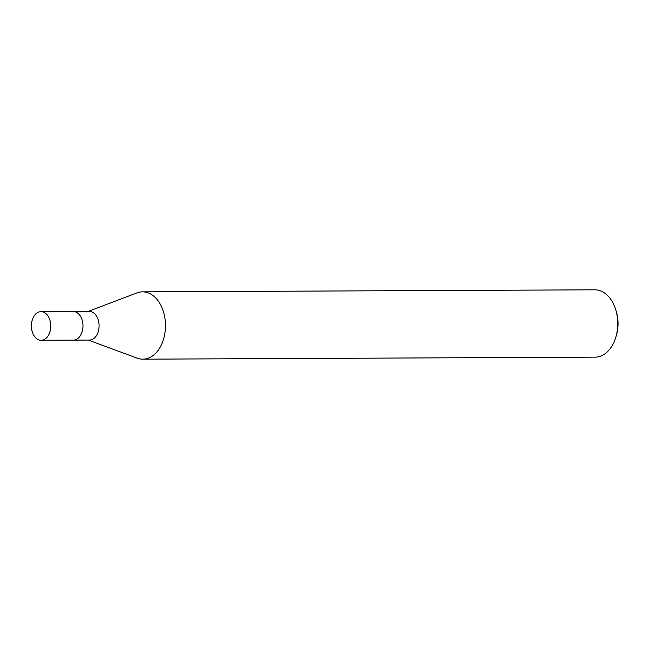 <?xml version="1.0" encoding="UTF-8"?>
<svg xmlns="http://www.w3.org/2000/svg" width="649" height="649" viewBox="0 0 649 649"><rect width="100%" height="100%" fill="white"/><g stroke="black" fill="none" stroke-linecap="round" stroke-linejoin="round"><path stroke-width="0.97" d="M73.256 340.133A14.31 9.686 -90.3 0 0 73.361 340.133L89.473 340.06A14.31 9.686 -90.3 0 0 97.204 334.284A14.31 9.686 -90.3 0 0 98.04 319.308A14.31 9.686 -90.3 0 0 89.343 311.439L73.232 311.512A14.31 9.686 -90.3 0 0 73.126 311.512M73.232 311.512A14.31 9.686 -90.3 0 1 81.928 319.373A14.31 9.686 -90.3 0 1 81.093 334.357A14.31 9.686 -90.3 0 1 73.361 340.125A14.31 9.686 -90.3 0 0 81.093 334.357A14.31 9.686 -90.3 0 0 81.928 319.373A14.31 9.686 -90.3 0 0 73.232 311.512L41.017 311.658A14.31 9.686 -90.3 0 0 33.286 317.426A14.31 9.686 -90.3 0 0 32.45 332.41A14.31 9.686 -90.3 0 0 41.147 340.271A14.31 9.686 -90.3 0 0 48.878 334.503A14.31 9.686 -90.3 0 0 49.713 319.519A14.31 9.686 -90.3 0 0 41.017 311.658M88.264 340.06L137.231 358.167A33.667 22.788 -90.3 0 0 161.025 345.601A33.667 22.788 -90.3 0 0 162.996 310.344A33.667 22.788 -90.3 0 0 142.537 291.847A33.667 22.788 -90.3 0 0 136.785 292.967M137.077 358.11A33.667 22.788 -90.3 0 0 142.837 359.181L595.125 357.153A33.667 22.788 -90.3 0 0 613.305 343.572A33.667 22.788 -90.3 0 0 615.982 336.628A33.667 22.788 -90.3 0 0 615.869 310.165A33.667 22.788 -90.3 0 0 594.817 289.819L142.537 291.847M142.837 359.181A33.667 22.788 -90.3 0 0 161.025 345.601A33.667 22.788 -90.3 0 0 161.56 306.742A33.667 22.788 -90.3 0 0 136.939 292.902L88.134 311.447M615.982 336.628L616.55 334.641A28.621 19.373 -90.3 0 0 616.453 312.145L615.869 310.165M73.361 340.125L41.147 340.271"/></g></svg>
